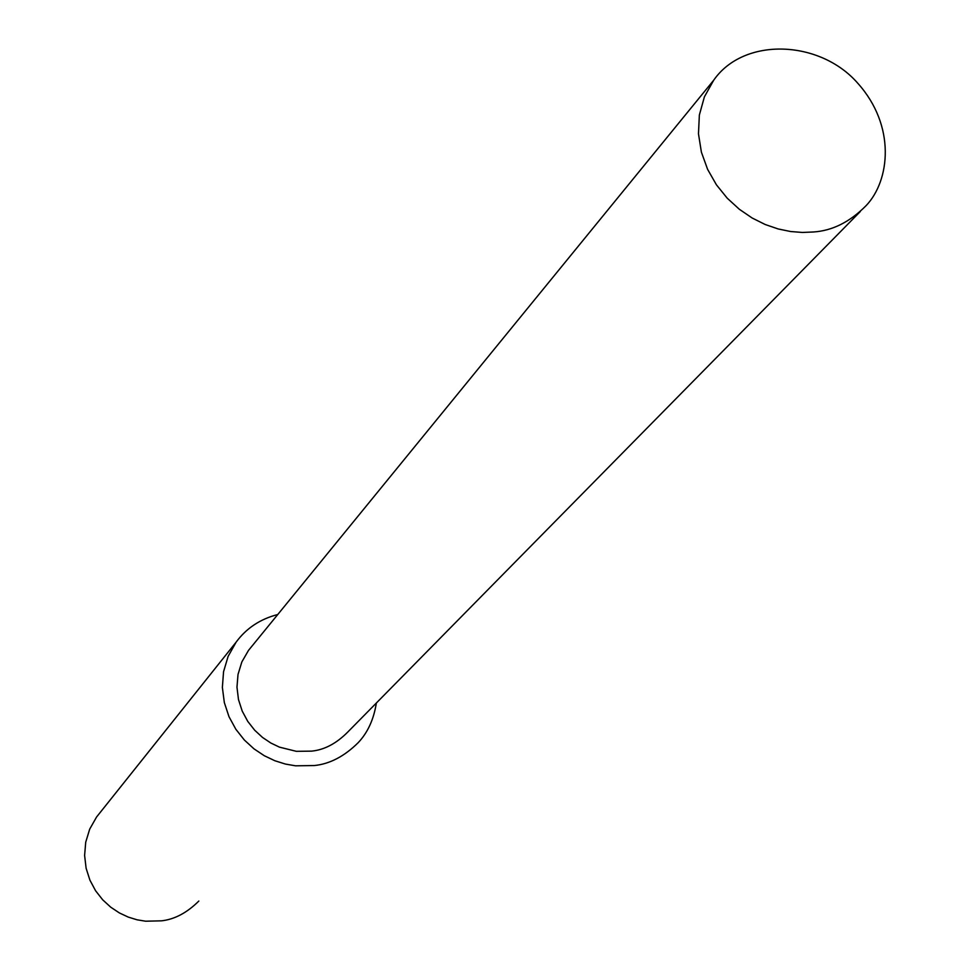 <?xml version="1.0" encoding="UTF-8"?>
<svg xmlns="http://www.w3.org/2000/svg" width="970" height="970" viewBox="0 0 970 970"><rect width="100%" height="100%" fill="white"/><g stroke="black" fill="none" stroke-linecap="round" stroke-linejoin="round"><path stroke-width="1.45" d="M277.772 614.519C260.239 619.018 246.356 628.233 236.11 642.164L96.588 816.982L89.701 829.12L85.724 842.178L84.608 855.455L86.124 868.295L89.931 880.19L95.606 890.775L102.687 899.808L110.738 907.192L119.371 912.928L128.234 917.087L137.061 919.803L145.633 921.209L161.456 920.833C174.515 919.414 186.98 912.818 198.838 901.045M236.11 642.164L228.108 656.399L223.549 671.761L222.373 687.415L224.337 702.595L228.993 716.697L235.856 729.27L244.355 740.025L253.994 748.852L264.301 755.727L274.862 760.747L285.35 764.045L295.535 765.815L314.28 765.548C329.727 764.008 344.399 756.357 358.269 742.596C367.763 732.532 373.789 719.328 376.36 703.007M713.702 80.219L704.402 96.842L699.358 115.042L698.473 133.799L701.395 152.157L707.603 169.35L716.43 184.821L727.233 198.195L739.334 209.265L752.174 218.02L765.245 224.531L778.17 228.956L790.635 231.527L802.432 232.448L813.406 231.988C832.345 230.763 849.938 221.96 866.174 205.579C889.987 180.578 896.098 125.93 857.735 83.202C819.941 39.77 743.869 36.69 713.702 80.219L248.502 650.385L241.845 661.94L238.014 674.441L236.971 687.196L238.487 699.588L242.221 711.107L247.762 721.389L254.661 730.192L262.494 737.418L270.873 743.044L279.481 747.155L296.323 751.326L311.588 751.132C324.344 749.883 336.408 743.517 347.793 732.023L860.329 211.508"/></g></svg>
